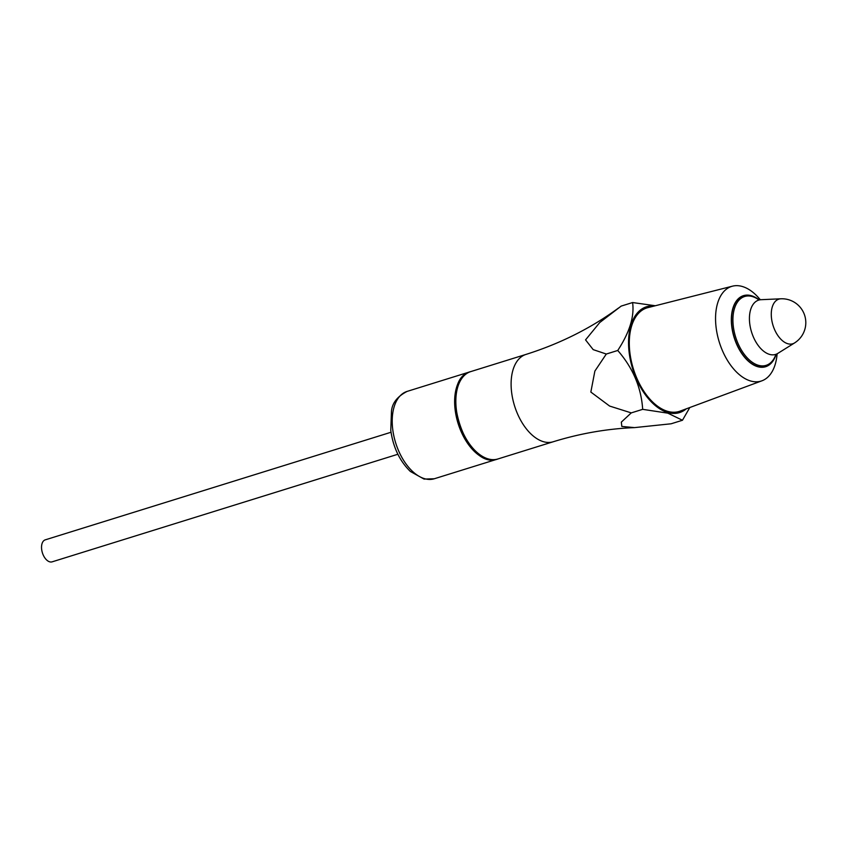 <?xml version="1.0" encoding="UTF-8"?>
<svg xmlns="http://www.w3.org/2000/svg" width="848" height="848" viewBox="0 0 848 848"><rect width="100%" height="100%" fill="white"/><g stroke="black" fill="none" stroke-linecap="round" stroke-linejoin="round"><path stroke-width="1.27" d="M689.806 407.528L682.46 420.258L671.097 423.788L634.527 427.615L621.828 426.449L621.33 422.124L631.262 412.891L609.627 406.065L590.844 392.062L594.872 371.085L606.299 354.04L593.187 349.63L585.555 339.878L599.769 322.516L621.171 306.096L632.587 302.545L655.324 305.746M682.46 420.258L667.821 413.156L642.678 409.34C641.268 387.578 632.958 367.958 617.747 350.478C629.587 332.363 634.537 316.378 632.587 302.545M686.265 408.842A55.427 31.779 -107.3 0 1 668.076 412.605A55.427 31.779 -107.3 0 1 629.248 353.277A55.427 31.779 -107.3 0 1 654.264 306.011M397.86 454.263L52.131 561.842A11.522 6.604 -107.3 0 1 42.4 552.801A11.522 6.604 -107.3 0 1 45.283 539.837L391.013 432.257M497.31 459.139A45.75 26.224 -107.3 0 1 496.727 459.34A45.75 26.224 -107.3 0 1 458.09 423.449A45.75 26.224 -107.3 0 1 469.538 371.975A45.75 26.224 -107.3 0 1 470.131 371.806M631.262 412.891L642.678 409.34M760.243 299.704A49.576 28.419 72.7 0 0 741.947 286.391A49.576 28.419 72.7 0 0 732.534 286.158A49.576 28.419 72.7 0 0 719.295 342.168A49.576 28.419 72.7 0 0 761.981 380.784A49.576 28.419 72.7 0 0 777.107 353.86M758.695 299.535A37.227 21.348 72.7 0 0 751.169 295.655A37.227 21.348 72.7 0 0 736.234 343.281A37.227 21.348 72.7 0 0 775.941 354.856M732.534 286.158L647.872 307.633A54.219 31.09 72.7 0 0 633.382 368.901A54.219 31.09 72.7 0 0 680.075 411.132L761.981 380.784M743.548 295.878A36.973 21.2 72.7 0 0 743.505 295.899A36.973 21.2 72.7 0 0 734.251 337.493A36.973 21.2 72.7 0 0 765.479 366.506A36.973 21.2 72.7 0 0 765.521 366.495M606.299 354.04L617.747 350.478M775.687 355.142A36.973 21.2 -107.3 0 1 765.564 366.484A36.973 21.2 -107.3 0 1 734.336 337.472A36.973 21.2 -107.3 0 1 743.59 295.867A36.973 21.2 -107.3 0 1 758.366 299.461M618.531 308.015C591.003 328.165 560.157 343.631 526.004 354.411A45.75 26.224 72.7 0 0 511.153 386.635A45.75 26.224 72.7 0 0 529.088 432.056A45.75 26.224 72.7 0 0 553.193 441.766C580.096 433.455 607.2 428.728 634.527 427.615M469.538 371.975L407.114 391.405A45.75 26.224 72.7 0 0 395.666 442.879A45.75 26.224 72.7 0 0 434.293 478.76L496.727 459.34M470.735 371.604A45.75 26.224 72.7 0 0 455.885 403.839A45.75 26.224 72.7 0 0 473.809 449.26A45.75 26.224 72.7 0 0 497.914 458.969C465.414 471.636 436.773 379.607 470.735 371.604L526.004 354.411M775.623 355.206A36.061 20.67 -107.3 0 1 747.862 358.524A36.061 20.67 -107.3 0 1 733.531 312.467A36.061 20.67 -107.3 0 1 758.271 299.439M777.807 353.404A28.44 16.303 -107.3 0 1 777.764 353.436A28.44 16.303 -107.3 0 1 751.572 332.109A28.44 16.303 -107.3 0 1 761.038 299.694A28.44 16.303 -107.3 0 1 761.101 299.694L780.87 298.793A23.362 13.398 -107.3 0 0 771.426 317.502A23.362 13.398 -107.3 0 0 794.597 342.921A23.362 13.398 -107.3 0 1 794.597 342.921L777.807 353.404M407.114 391.405C397.309 396.472 392.094 403.15 391.458 411.439L390.78 430.487C393.186 447.437 399.715 461.089 410.368 471.456L424.074 479.078L434.293 478.76M553.193 441.766L497.914 458.969M777.764 353.436L775.432 355.46M761.038 299.694L757.974 299.344M794.597 342.91A23.892 23.892 0 0 0 780.87 298.793"/></g></svg>
